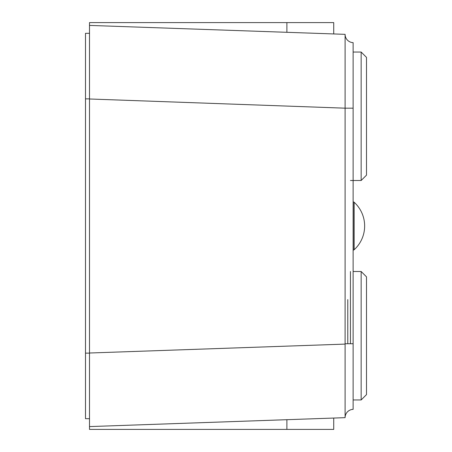 <?xml version="1.0" encoding="UTF-8"?>
<svg xmlns="http://www.w3.org/2000/svg" width="452" height="452" viewBox="0 0 452 452"><rect width="100%" height="100%" fill="white"/><g stroke="black" fill="none" stroke-linecap="round" stroke-linejoin="round"><path stroke-width="0.68" d="M89.507 353.012L345.096 344.102L345.096 417.659L89.507 426.586L89.507 25.414L345.096 34.341A8.311 8.311 180 0 0 353.125 42.646L353.125 409.354L353.125 399.958L361.154 399.958L361.154 271.499L353.125 271.499L353.125 343.735L353.125 270.16M361.154 52.042L361.154 180.501L366.504 175.15L366.504 57.393L361.154 52.042L353.125 52.042L353.125 46.059M345.096 343.706L345.096 344.102L345.096 343.735L353.125 343.735L353.125 85.479M89.507 98.988L345.096 108.175L345.096 34.341A8.311 8.311 -179 0 0 345.096 34.369M353.125 108.175L345.096 108.175L345.096 343.735M286.884 419.693L89.507 426.586L89.507 429.4L333.723 429.4L333.723 418.055L286.884 419.693L286.884 429.4M89.507 25.414L89.507 22.6L333.723 22.6L333.723 33.945M89.507 46.968L89.507 405.032M89.507 416.727L89.507 418.682L85.496 418.682L89.507 418.682L85.496 418.682L85.496 33.318L89.507 33.318L89.507 35.296M85.496 405.303L85.496 418.682L89.507 418.682M89.507 33.318L85.496 33.318L89.507 33.318M345.096 417.659L345.096 417.659A8.311 8.311 0 0 1 353.125 409.354M353.261 201.914L353.261 250.086A1.339 1.339 0 0 0 354.159 249.736A32.115 32.115 0 0 0 354.159 202.264A1.339 1.339 0 0 0 353.261 201.914A1.339 1.339 0 0 1 354.159 202.264A1.339 1.339 0 0 0 353.261 201.914A1.339 1.339 0 0 1 354.159 202.264A1.339 1.339 0 0 0 353.261 201.914A1.339 1.339 0 0 1 354.159 202.264A1.339 1.339 0 0 0 353.261 201.914A1.339 1.339 0 0 1 354.159 202.264A1.339 1.339 0 0 0 353.261 201.914A1.339 1.339 0 0 1 354.159 202.264L354.159 249.736M361.154 271.499L366.504 276.85L366.504 394.607L361.154 399.958M347.774 343.735L347.774 299.597M361.154 180.501L353.125 180.501L353.125 181.84L353.125 180.501L350.447 180.501M85.496 98.858L89.507 98.858M89.507 353.142L85.496 353.142M286.884 22.6L286.884 32.307M350.447 271.499L350.447 343.735"/></g></svg>
